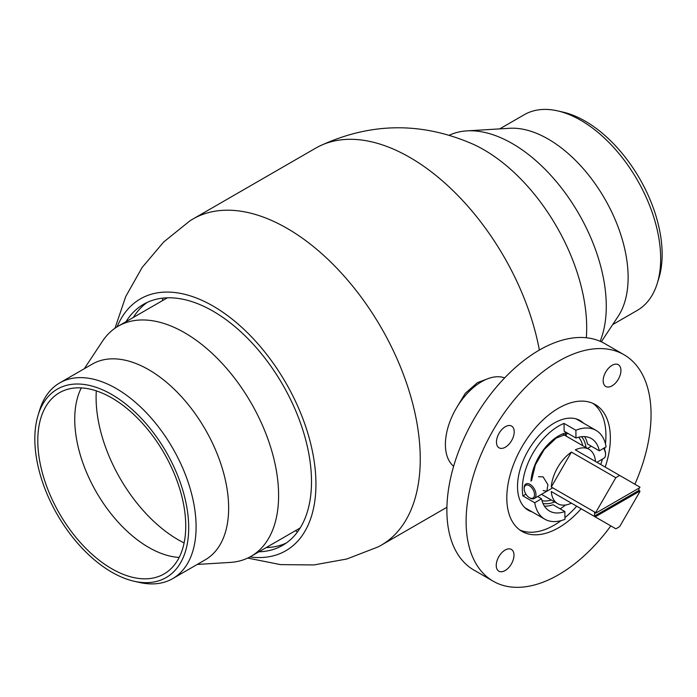 <?xml version="1.0" encoding="UTF-8"?>
<svg xmlns="http://www.w3.org/2000/svg" width="697" height="697" viewBox="0 0 697 697"><rect width="100%" height="100%" fill="white"/><g stroke="black" fill="none" stroke-linecap="round" stroke-linejoin="round"><path stroke-width="1.05" d="M487.133 378.994L477.419 382.653L465.265 393.343L455.986 408.782M117.113 326.841A145.42 83.962 60 0 1 231.848 318.886A145.42 83.962 60 0 1 315.941 484.18A145.42 83.962 60 0 1 249.962 556.938M115.005 328.226L125.713 296.591L142.127 267.482L163.717 241.972L189.741 220.993A188.312 108.723 60 0 1 192.93 219.024A188.312 108.723 60 0 1 338.045 269.469A188.312 108.723 60 0 1 420.247 458.983A188.312 108.723 60 0 1 381.242 545.193A188.312 108.723 60 0 1 377.94 546.971L346.757 559.02L313.877 564.953L280.464 564.614L247.705 558.07M192.93 219.024L315.732 148.121A188.312 108.723 60 0 1 319.034 146.344A188.312 108.723 60 0 1 539.365 350.06M319.034 146.344C370.22 122.263 421.702 121.609 473.481 144.375A145.42 83.962 60 0 1 586.691 327.86A145.42 83.962 60 0 1 586.316 337.757M297.602 531.811A176.803 102.076 60 0 1 295.397 530.731M286.232 543.05A139.147 80.338 60 0 1 266.167 547.607M126.018 321.683A139.147 80.338 60 0 1 143.538 304.31A139.147 80.338 60 0 1 250.763 341.591A139.147 80.338 60 0 1 311.498 481.618A139.147 80.338 60 0 1 282.686 545.315A139.147 80.338 60 0 1 258.883 551.806M162.532 300.599A176.803 102.076 60 0 1 162.697 298.15M133.301 317.475A139.147 80.338 60 0 1 147.276 302.376M534.738 502.746A51.264 29.596 120 0 0 544.784 519.187A51.264 29.596 120 0 0 545.115 519.37A51.264 29.596 120 0 0 564.953 519.317L564.866 511.554A41.846 24.16 120 0 1 549.497 511.032A41.846 24.16 120 0 1 541.499 498.738L534.738 502.746L522.898 495.916L525.895 494.138M576.105 418.88L596.048 430.389A51.264 29.596 120 0 1 606.102 446.829L599.333 450.837A41.846 24.16 120 0 0 591.344 438.544A41.846 24.16 120 0 0 591.073 438.396A41.846 24.16 120 0 0 575.966 438.021L564.134 431.19L564.047 423.419A51.264 29.596 120 0 0 522.898 495.916M564.047 423.419L575.879 430.258A51.264 29.596 120 0 1 595.726 430.206A51.264 29.596 120 0 1 596.048 430.389M504.654 377.905A51.264 29.596 120 0 0 456.012 408.738A51.264 29.596 120 0 0 453.634 466.276M566.452 436.252A37.141 21.441 120 0 0 565.764 433.804M575.966 438.021L575.879 430.258M584.574 436.61A41.846 24.16 120 0 1 587.501 443.998L599.333 450.837M537.666 496.525L541.499 498.738M544.435 506.135A41.846 24.16 120 0 0 553.035 504.724L564.866 511.554M560.179 508.845A51.264 29.596 120 0 0 565.572 504.994M511.38 563.951A12.555 7.249 120 0 0 511.398 549.436A12.555 7.249 120 0 0 498.852 556.659A12.555 7.249 120 0 0 498.843 571.174A12.555 7.249 120 0 0 511.38 563.951M511.598 440.609A12.555 7.249 120 0 0 511.615 426.085A12.555 7.249 120 0 0 499.069 433.316A12.555 7.249 120 0 0 499.061 447.831A12.555 7.249 120 0 0 511.598 440.609M618.309 379.246A12.555 7.249 120 0 0 618.326 364.731A12.555 7.249 120 0 0 605.78 371.954A12.555 7.249 120 0 0 605.771 386.478A12.555 7.249 120 0 0 618.309 379.246M605.196 467.086A73.237 42.282 120 0 0 595.203 404.53A73.237 42.282 120 0 0 522.044 446.681A73.237 42.282 120 0 0 521.966 531.375A73.237 42.282 120 0 0 581.132 508.758M600.762 464.516A73.237 42.282 120 0 0 602.426 459.14M604.604 449.687A73.237 42.282 120 0 0 604.97 447.5M605.458 443.823A73.237 42.282 120 0 0 592.912 403.363M634.889 484.223A130.775 75.503 120 0 0 623.972 354.703A130.775 75.503 120 0 0 493.328 429.971A130.775 75.503 120 0 0 493.197 581.211A130.775 75.503 120 0 0 610.825 525.895M623.972 354.703L604.735 343.595A130.775 75.503 120 0 0 474.091 418.871A130.775 75.503 120 0 0 473.96 570.102L493.197 581.211M583.45 423.114A51.787 29.901 120 0 0 580.035 420.544A51.787 29.901 120 0 0 528.3 450.349A51.787 29.901 120 0 0 528.248 510.239A51.787 29.901 120 0 0 532.186 511.903M519.814 529.981A73.237 42.282 120 0 0 561.12 520.607M564.936 517.644A73.237 42.282 120 0 0 576.698 506.196M499.705 128.884L524.283 114.7A112.992 65.23 60 0 1 557.583 110.875L562.88 112.078A108.802 62.817 60 0 1 662.15 254.405A108.802 62.817 60 0 1 658.839 278.277L657.227 283.47A112.992 65.23 60 0 1 637.267 310.4L612.698 324.584M557.583 110.875A112.992 65.23 60 0 1 660.669 258.674A112.992 65.23 60 0 1 657.227 283.47M449.269 135.235A132.866 76.714 60 0 1 466.877 130.879L509.577 128.283A112.992 65.23 60 0 1 628.119 277.467A112.992 65.23 60 0 1 618.152 316.333L601.302 341.809M466.877 130.879A132.866 76.714 60 0 1 606.277 306.305A132.866 76.714 60 0 1 600.152 341.295M82.385 384.265A108.802 62.817 -120 0 0 38.143 415.037A108.802 62.817 -120 0 0 57.363 514.734A108.802 62.817 -120 0 0 134.094 581.237A108.802 62.817 -120 0 0 141.142 582.396A108.802 62.817 -120 0 0 182.867 490.461A108.802 62.817 -120 0 0 82.385 384.265M134.094 581.237L139.391 582.439A112.992 65.23 -120 0 0 146.71 583.642A112.992 65.23 -120 0 0 172.699 578.615A112.992 65.23 -120 0 0 182.649 467.914A112.992 65.23 -120 0 0 85.696 377.887A112.992 65.23 -120 0 0 59.707 382.914A112.992 65.23 -120 0 0 39.746 409.845L38.143 415.037M172.699 578.615L205.249 559.822A112.992 65.23 -120 0 0 215.199 449.121A112.992 65.23 -120 0 0 118.246 359.094A112.992 65.23 -120 0 0 92.257 364.122L59.707 382.914M197.268 564.431L230.097 562.435A132.866 76.714 -120 0 0 251.086 556.311A132.866 76.714 -120 0 0 262.795 426.128A132.866 76.714 -120 0 0 148.775 320.272A132.866 76.714 -120 0 0 118.22 326.179A132.866 76.714 -120 0 0 102.424 341.295L84.285 368.73M81.305 387.898A104.62 60.404 -120 0 0 95.559 490.714A104.62 60.404 -120 0 0 176.968 557.251A104.62 60.404 -120 0 0 179.181 557.426M140.01 578.588A104.62 60.404 -120 0 0 164.074 573.936A104.62 60.404 -120 0 0 173.292 471.425A104.62 60.404 -120 0 0 83.518 388.072A104.62 60.404 -120 0 0 59.454 392.725A104.62 60.404 -120 0 0 50.236 495.227A104.62 60.404 -120 0 0 140.01 578.588M96.308 390.869A116.129 67.043 -120 0 0 184.104 542.937M543.111 490.557L546.892 491.202L547.886 484.65L543.111 476.887L538.52 476.704M638.914 488.205A31.382 18.122 -60 0 1 638.87 490.444L639.907 491.045A31.382 18.122 -60 0 1 639.872 491.62L619.72 526.523A31.382 18.122 -60 0 1 617.76 527.751A31.382 18.122 -60 0 1 615.808 528.779L595.656 517.139A31.382 18.122 -60 0 1 595.621 516.616L594.585 516.015A31.382 18.122 -60 0 1 594.585 512.6L595.621 513.201A31.382 18.122 -60 0 1 595.656 512.626L615.808 477.724A31.382 18.122 -60 0 1 617.76 476.495A31.382 18.122 -60 0 1 619.72 475.467L639.872 487.098A31.382 18.122 -60 0 1 639.907 487.63L595.621 513.201M595.482 461.475A31.382 18.122 120 0 0 589.07 449.312A31.382 18.122 120 0 0 575.33 449.844L619.72 475.467M571.418 503.156L551.275 491.516A31.382 18.122 120 0 0 557.687 503.678A31.382 18.122 120 0 0 571.418 503.156L615.808 528.779M551.275 491.516L595.656 517.139M551.275 487.003L571.418 452.1A31.382 18.122 120 0 0 551.275 487.003L595.656 512.626M571.418 452.1L615.808 477.724M639.907 491.045L595.621 516.616M594.585 516.015L638.87 490.444M603.802 448.188A7.327 4.226 60 0 1 605.545 453.651L605.545 454.505A8.373 4.835 -120 0 0 603.593 448.31M596.937 462.311L603.811 458.338A8.373 4.835 -120 0 0 605.545 454.505M530.086 498.076L529.345 497.649A7.327 4.226 -120 0 0 534.521 494.661A7.327 4.226 -120 0 0 529.345 485.687A7.327 4.226 -120 0 0 524.17 488.675A7.327 4.226 -120 0 0 529.345 497.649L530.086 498.076A8.373 4.835 60 0 0 534.268 498.486A8.373 4.835 60 0 0 535.549 491.786A8.373 4.835 60 0 0 530.086 484.406A8.373 4.835 60 0 0 525.904 483.988A8.373 4.835 60 0 0 524.17 487.822L524.17 488.675M530.948 481.078A39.232 22.652 -60 0 1 566.661 432.645M541.97 500.62A37.141 21.441 120 0 0 551.336 500.01M582.727 445.653A37.141 21.441 120 0 0 578.571 437.237M581.533 436.705A39.232 22.652 -60 0 1 586.046 447.57M554.655 501.927A39.232 22.652 -60 0 1 542.989 503.452M381.242 545.193L446.916 507.277M531.532 480.738L535.383 464.821L544.252 449.452L556.11 438.143L568.046 433.447M524.841 507.669L544.784 519.187M167.341 297.819L118.22 326.179M300.207 527.951L251.086 556.311M589.07 449.312L563.368 434.475M557.687 503.678L541.482 494.321M552.721 487.839L534.268 498.486M591.335 446.211L587.344 448.519"/></g></svg>
